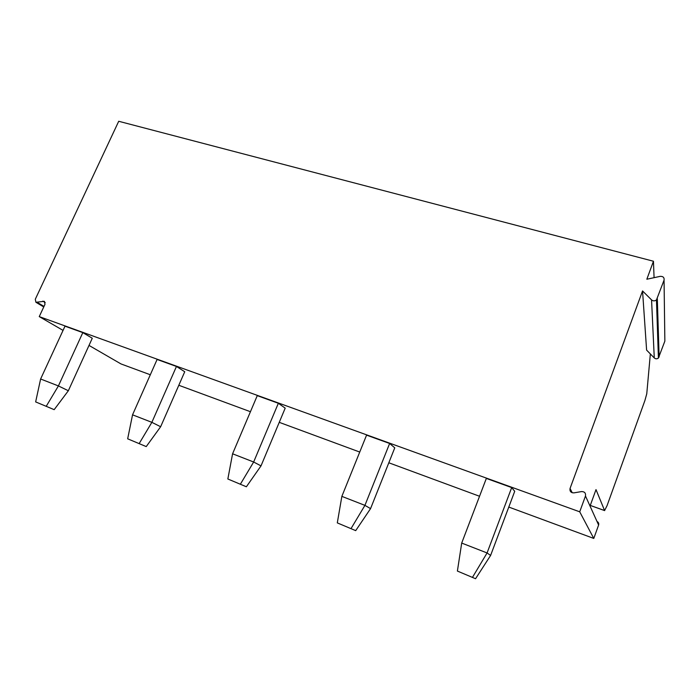 <?xml version="1.0" encoding="UTF-8"?>
<svg xmlns="http://www.w3.org/2000/svg" width="700" height="700" viewBox="0 0 700 700"><rect width="100%" height="100%" fill="white"/><g stroke="black" fill="none" stroke-linecap="round" stroke-linejoin="round"><path stroke-width="1.05" d="M642.548 290.946L651.56 299.906C653.144 301.166 654.771 301.175 656.46 299.941L664.055 280.158C664.405 277.524 663.101 276.255 660.161 276.36L646.844 279.23L653.45 261.24L118.711 121.275L35.289 299.267L35.91 302.269L44.371 301.324L44.984 304.325L39.252 316.61L579.722 511.814L585.48 495.985C585.891 493.115 584.605 491.636 581.621 491.566L573.869 492.879C570.894 492.8 569.625 491.339 570.045 488.486L642.548 290.946L646.608 350.105L654.273 357.954C655.611 359.056 656.994 359.091 658.42 358.05L664.86 341.119L664.834 339.421M653.45 261.24L654.071 277.672M650.352 353.938L646.765 393.776L644.884 400.592L607.049 505.689L604.599 510.545L596.006 489.606L590.039 506.065M89.014 345.424L120.986 363.93L150.316 374.762M178.806 385.271L250.443 411.714M279.256 422.345L359.739 452.051M388.815 462.779L479.544 496.265M508.795 507.062L593.784 538.431L598.614 525.026C599.016 523.442 598.483 522.253 596.995 521.447M39.252 316.61L63.053 330.391M579.722 511.814L593.784 538.431M82.819 332.623L64.995 326.183L40.617 378.998L58.406 385.928L82.819 332.623L92.277 338.249L68.346 390.74L54.18 409.658L35.648 401.905L54.18 409.658M176.452 366.459L157.097 359.467L132.545 414.82L151.865 422.345L176.452 366.459L184.739 371.744L160.641 426.738L146.23 446.591L127.671 438.812L146.23 446.591M278.346 403.27L257.259 395.649L232.575 453.793L253.654 462.009L278.346 403.27L285.197 408.144L261.012 465.885L246.374 486.771L227.85 478.992L246.374 486.771M389.637 443.476L366.564 435.146L341.854 496.37L364.928 505.365L389.637 443.476L394.765 447.842L370.562 508.62L355.705 530.635L337.304 522.891L355.705 530.635M511.691 487.576L486.343 478.424L461.702 543.069L487.077 552.956L511.691 487.576L514.719 491.295L490.604 555.441L475.562 578.725L457.398 571.06L475.562 578.725M68.346 390.74L58.406 385.928L46.296 406.175M35.648 401.905L40.617 378.998M160.641 426.738L151.865 422.345L139.239 443.45M127.671 438.812L132.545 414.82M261.012 465.885L253.654 462.009L240.468 484.05M227.85 478.992L232.575 453.793M370.562 508.62L364.928 505.365L351.129 528.43M337.304 522.891L341.854 496.37M490.604 555.441L487.077 552.956L472.596 577.15M457.398 571.06L461.702 543.069M570.045 488.486L572.259 492.774M651.56 299.906L654.273 357.954M585.48 495.985L598.614 525.026M42.849 301.123L45.22 302.566M37.406 302.453L44.004 306.416M604.599 510.545L590.266 505.426L604.642 510.606M664.055 280.158L664.86 341.119M657.309 298.699L659.137 356.991M35.91 302.269L43.75 306.959M656.46 299.941L658.42 358.05"/></g></svg>
